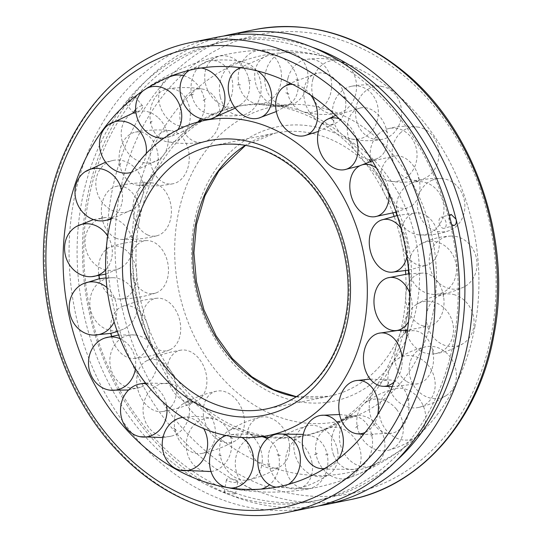 <?xml version="1.0" encoding="UTF-8"?>
<svg xmlns="http://www.w3.org/2000/svg" width="542" height="542" viewBox="0 0 542 542"><rect width="100%" height="100%" fill="white"/><g stroke="black" fill="none" stroke-linecap="round" stroke-linejoin="round"><path stroke-width="0.41" stroke-dasharray="2.71 2.03" d="M139.192 221.028A167.986 135.337 -101.4 0 0 243.209 429.928A167.986 135.337 -101.4 0 0 306.034 435.301A167.986 135.337 -101.4 0 0 351.182 414.881A167.986 135.337 -101.4 0 0 406.27 320.268A167.986 135.337 -101.4 0 0 302.246 111.374A167.986 135.337 -101.4 0 0 288.967 107.269A167.986 135.337 -101.4 0 0 239.428 105.995A167.986 135.337 -101.4 0 0 139.192 221.028M392.936 213.081A167.986 135.337 -101.4 0 0 298.791 112.072A167.986 135.337 -101.4 0 0 235.966 106.699A167.986 135.337 -101.4 0 0 203.047 119.091M198.413 121.882A167.986 135.337 -101.4 0 0 190.818 127.119A167.986 135.337 -101.4 0 0 135.73 221.732A167.986 135.337 -101.4 0 0 239.754 430.626A167.986 135.337 -101.4 0 0 253.033 434.731A167.986 135.337 -101.4 0 0 262.064 436.608M268.812 437.529A167.986 135.337 -101.4 0 0 302.572 436.005A167.986 135.337 -101.4 0 0 402.808 320.972A167.986 135.337 -101.4 0 0 405.721 274.13M405.504 270.702A167.986 135.337 -101.4 0 0 394.081 216.224M433.322 311.494A160.744 129.497 -101.4 0 0 273.392 106.517A160.744 129.497 -101.4 0 0 177.756 216.536A160.744 129.497 -101.4 0 0 277.294 416.419A160.744 129.497 -101.4 0 0 337.117 421.622A160.744 129.497 -101.4 0 0 433.322 311.494M474.839 326.921A212.979 171.577 -101.4 0 0 330.349 57.987A212.979 171.577 -101.4 0 0 136.232 201.109A212.979 171.577 -101.4 0 0 268.114 465.944A212.979 171.577 -101.4 0 0 408.465 444.21A212.979 171.577 -101.4 0 0 474.839 326.921M439.264 223.426A5.759 3.401 74.3 0 0 444.162 228.29A5.759 3.401 74.3 0 0 445.944 222.078A5.759 3.401 74.3 0 0 441.046 217.213A5.759 3.401 74.3 0 0 439.264 223.426M135.669 109.477A5.759 1.877 -39.4 0 1 142.688 106.002A5.759 1.877 -39.4 0 1 141.584 108.983A5.759 1.877 -39.4 0 1 137.112 112.716A5.759 1.877 -39.4 0 1 133.799 113.319A5.759 1.877 -39.4 0 1 133.711 112.35M318.513 505.93A239.835 193.216 78.6 0 1 235.54 497.048A239.835 193.216 78.6 0 1 82.526 257.125A239.835 193.216 78.6 0 1 223.487 36.07M216.773 37.276A239.835 193.216 -101.4 0 0 69.071 255.634A239.835 193.216 -101.4 0 0 222.173 499.751A239.835 193.216 -101.4 0 0 311.86 507.427M451.635 224.639L449.379 220.587A234.083 188.582 -101.4 0 0 308.791 49.735A234.083 188.582 -101.4 0 0 221.251 42.242A234.083 188.582 -101.4 0 0 127.072 100.826A234.083 188.582 -101.4 0 0 226.522 493.62L235.533 493.945L233.209 492.265L225.303 491.174L224.219 491.845L226.522 493.62A234.083 188.582 -101.4 0 0 314.062 501.113A234.083 188.582 -101.4 0 0 449.379 220.587L449.474 216.048M312.287 47.235A234.083 188.582 -101.4 0 0 227.938 40.887A234.083 188.582 -101.4 0 0 133.759 99.477A234.083 188.582 -101.4 0 0 233.209 492.265A234.083 188.582 -101.4 0 0 320.749 499.758A234.083 188.582 -101.4 0 0 395.999 461.134M235.499 479.907A5.759 1.524 -169.5 0 1 237.816 481.635A5.759 1.524 -169.5 0 1 234.598 482.4A5.759 1.524 -169.5 0 1 228.812 481.262A5.759 1.524 -169.5 0 1 226.495 479.534A5.759 1.524 -169.5 0 1 229.713 478.769A5.759 1.524 -169.5 0 1 235.499 479.907M133.759 99.477L134.89 96.53L133.623 96.327L127.072 100.826L126.001 103.847L133.759 99.477M337.612 450.707A26.741 20.928 -115.5 0 0 306.982 425.924A26.741 20.928 -115.5 0 0 294.272 451.351A26.741 20.928 -115.5 0 0 320.39 476.791A26.741 20.928 -115.5 0 0 329.814 473.789A26.741 20.928 -115.5 0 0 337.612 450.707M312.043 462.902A26.741 20.928 -115.5 0 0 276.501 440.463A26.741 20.928 -115.5 0 0 268.703 463.546A26.741 20.928 -115.5 0 0 294.821 488.986A26.741 20.928 -115.5 0 0 299.333 488.328A26.741 20.928 -115.5 0 0 312.043 462.902M325.566 454.819L328.77 454.027L325.525 454.779M382.124 432.706A26.741 21.687 -116.4 0 0 353.188 416.127A26.741 21.687 -116.4 0 0 342.198 449.731A26.741 21.687 -116.4 0 0 373.126 465.598A26.741 21.687 -116.4 0 0 376.71 463.546A26.741 21.687 -116.4 0 0 382.124 432.706M358.269 444.535A26.741 21.687 -116.4 0 0 323.764 430.721A26.741 21.687 -116.4 0 0 318.344 461.567A26.741 21.687 -116.4 0 0 347.28 478.146A26.741 21.687 -116.4 0 0 349.278 477.434A26.741 21.687 -116.4 0 0 358.269 444.535M373.14 434.474L370.328 436.364M418.715 398.282A26.741 22.405 -115.8 0 0 394.109 388.838A26.741 22.405 -115.8 0 0 386.121 430.023A26.741 22.405 -115.8 0 0 417.123 436.364A26.741 22.405 -115.8 0 0 419.061 434.711A26.741 22.405 -115.8 0 0 418.715 398.282M396.358 409.108A26.741 22.405 -115.8 0 0 365.349 402.76A26.741 22.405 -115.8 0 0 363.763 440.849A26.741 22.405 -115.8 0 0 388.363 450.294A26.741 22.405 -115.8 0 0 396.703 445.538A26.741 22.405 -115.8 0 0 396.358 409.108M409.196 398.512L407.076 401.426M443.803 350.796A26.741 23.021 -113.6 0 0 425.91 346.731A26.741 23.021 -113.6 0 0 409.217 367.117A26.741 23.021 -113.6 0 0 421.723 394.142A26.741 23.021 -113.6 0 0 447.001 394.983A26.741 23.021 -113.6 0 0 453.688 387.157A26.741 23.021 -113.6 0 0 443.803 350.796M422.57 360.071A26.741 23.021 -113.6 0 0 397.3 359.231A26.741 23.021 -113.6 0 0 400.497 403.417A26.741 23.021 -113.6 0 0 418.39 407.489A26.741 23.021 -113.6 0 0 432.455 396.432A26.741 23.021 -113.6 0 0 422.57 360.071M433.485 349.739L432.184 353.384M454.934 294.902A26.741 23.462 -109.6 0 0 445.592 294.035A26.741 23.462 -109.6 0 0 426.385 318.039A26.741 23.462 -109.6 0 0 445.538 345.613A26.741 23.462 -109.6 0 0 463.234 343.506A26.741 23.462 -109.6 0 0 473.62 327.585A26.741 23.462 -109.6 0 0 454.934 294.902M406.222 330.356A26.741 23.462 -109.6 0 0 424.955 352.95A26.741 23.462 -109.6 0 0 434.298 353.818A26.741 23.462 -109.6 0 0 453.037 334.922A26.741 23.462 -109.6 0 0 434.352 302.24A26.741 23.462 -109.6 0 0 416.656 304.347A26.741 23.462 -109.6 0 0 406.202 330.227M451.025 236.068A26.741 23.685 -104.2 0 0 429.332 263.426A26.741 23.685 -104.2 0 0 455.226 289.184A26.741 23.685 -104.2 0 0 464.108 286.887A26.741 23.685 -104.2 0 0 476.913 261.827A26.741 23.685 -104.2 0 0 451.201 236.061A26.741 23.685 -104.2 0 0 451.025 236.068M430.551 241.265A26.741 23.685 -104.2 0 0 421.662 243.561A26.741 23.685 -104.2 0 0 409.691 273.649A26.741 23.685 -104.2 0 0 434.569 294.387A26.741 23.685 -104.2 0 0 434.752 294.381A26.741 23.685 -104.2 0 0 456.439 267.023A26.741 23.685 -104.2 0 0 430.551 241.265M438.261 233.575L439.02 237.606M432.448 180.059A26.741 23.685 -98.3 0 0 418.986 213.954A26.741 23.685 -98.3 0 0 449.562 230.479A26.741 23.685 -98.3 0 0 449.833 230.37A26.741 23.685 -98.3 0 0 463.241 196.319A26.741 23.685 -98.3 0 0 441.96 178.596A26.741 23.685 -98.3 0 0 432.448 180.059M411.527 183.121A26.741 23.685 -98.3 0 0 396.812 211.875A26.741 23.685 -98.3 0 0 419.4 234.896A26.741 23.685 -98.3 0 0 428.912 233.439A26.741 23.685 -98.3 0 0 442.319 199.388A26.741 23.685 -98.3 0 0 411.798 183.013A26.741 23.685 -98.3 0 0 411.527 183.121M418.282 177.607L420.077 181.211M401.026 132.35A26.741 23.442 -93 0 0 394.407 165.093A26.741 23.442 -93 0 0 421.249 179.639A26.741 23.442 -93 0 0 429.894 174.937A26.741 23.442 -93 0 0 433.939 137.478A26.741 23.442 -93 0 0 418.492 127.187A26.741 23.442 -93 0 0 401.026 132.35M379.149 133.501A26.741 23.442 -93 0 0 370.965 161.482A26.741 23.442 -93 0 0 390.552 181.258A26.741 23.442 -93 0 0 408.024 176.089A26.741 23.442 -93 0 0 412.069 138.63A26.741 23.442 -93 0 0 387.794 128.8A26.741 23.442 -93 0 0 379.149 133.501M385.647 130.419L388.221 133.264M359.834 97.614A26.741 22.994 -89.1 0 0 359.068 127.187A26.741 22.994 -89.1 0 0 382.191 139.362A26.741 22.994 -89.1 0 0 397.367 128.312A26.741 22.994 -89.1 0 0 391.88 91.063A26.741 22.994 -89.1 0 0 383.011 86.7A26.741 22.994 -89.1 0 0 359.834 97.614M336.589 97.255A26.741 22.994 -89.1 0 0 350.945 138.874A26.741 22.994 -89.1 0 0 374.122 127.953A26.741 22.994 -89.1 0 0 368.641 90.704A26.741 22.994 -89.1 0 0 351.758 86.212A26.741 22.994 -89.1 0 0 336.589 97.255M312.903 79.261A26.741 22.378 -87 0 0 336.297 113.712A26.741 22.378 -87 0 0 355.423 95.053A26.741 22.378 -87 0 0 341.182 61.619A26.741 22.378 -87 0 0 339.089 60.975A26.741 22.378 -87 0 0 312.903 79.261M288.012 77.94A26.741 22.378 -87 0 0 304.34 112.018A26.741 22.378 -87 0 0 330.532 93.739A26.741 22.378 -87 0 0 316.291 60.297A26.741 22.378 -87 0 0 307.138 59.281A26.741 22.378 -87 0 0 288.012 77.94M295.864 79.62L299.238 80.155M264.828 79.071A26.741 21.653 -86.5 0 0 287.971 105.351A26.741 21.653 -86.5 0 0 308.174 78.421A26.741 21.653 -86.5 0 0 291.203 52.513A26.741 21.653 -86.5 0 0 286.799 52.018A26.741 21.653 -86.5 0 0 264.828 79.071M238.168 77.438A26.741 21.653 -86.5 0 0 255.14 103.346A26.741 21.653 -86.5 0 0 281.508 76.788A26.741 21.653 -86.5 0 0 260.14 50.392A26.741 21.653 -86.5 0 0 258.371 50.508A26.741 21.653 -86.5 0 0 238.168 77.438M250.777 80.352L247.504 80.975L250.736 80.291M220.323 97.065A26.741 20.894 -87.4 0 0 241.8 115.168A26.741 20.894 -87.4 0 0 260.241 80.04A26.741 20.894 -87.4 0 0 244.171 62.188A26.741 20.894 -87.4 0 0 234.069 63.218A26.741 20.894 -87.4 0 0 220.323 97.065M191.943 95.799A26.741 20.894 -87.4 0 0 208.02 113.657A26.741 20.894 -87.4 0 0 231.861 78.773A26.741 20.894 -87.4 0 0 210.384 60.677A26.741 20.894 -87.4 0 0 205.689 61.944A26.741 20.894 -87.4 0 0 191.943 95.799M205.94 98.705L203.121 100.595M183.731 131.496A26.741 20.176 -89.5 0 0 202.193 142.2A26.741 20.176 -89.5 0 0 216.326 99.755A26.741 20.176 -89.5 0 0 202.661 89.091A26.741 20.176 -89.5 0 0 188.135 94.105A26.741 20.176 -89.5 0 0 183.731 131.496M153.853 131.232A26.741 20.176 -89.5 0 0 167.519 141.896A26.741 20.176 -89.5 0 0 187.505 128.894A26.741 20.176 -89.5 0 0 186.448 99.491A26.741 20.176 -89.5 0 0 167.986 88.793A26.741 20.176 -89.5 0 0 158.264 93.841A26.741 20.176 -89.5 0 0 153.853 131.232M169.267 133.678L167.065 136.557M158.643 178.982A26.741 19.566 -92.4 0 0 172.952 183.772A26.741 19.566 -92.4 0 0 188.806 163.711A26.741 19.566 -92.4 0 0 180.716 135.635A26.741 19.566 -92.4 0 0 170.75 130.663A26.741 19.566 -92.4 0 0 153.508 141.658A26.741 19.566 -92.4 0 0 158.643 178.982M127.641 180.269A26.741 19.566 -92.4 0 0 137.607 185.235A26.741 19.566 -92.4 0 0 157.221 167.837A26.741 19.566 -92.4 0 0 149.714 136.916A26.741 19.566 -92.4 0 0 135.405 132.126A26.741 19.566 -92.4 0 0 122.506 142.946A26.741 19.566 -92.4 0 0 127.641 180.269M144.077 181.658L142.851 185.317L144.077 181.692M147.505 234.876A26.741 19.126 -95.8 0 0 156.916 235.77A26.741 19.126 -95.8 0 0 171.421 211.346A26.741 19.126 -95.8 0 0 156.909 184.165A26.741 19.126 -95.8 0 0 151.523 182.857A26.741 19.126 -95.8 0 0 133.576 201.231A26.741 19.126 -95.8 0 0 147.505 234.876M115.859 238.101A26.741 19.126 -95.8 0 0 121.239 239.408A26.741 19.126 -95.8 0 0 139.667 217.376A26.741 19.126 -95.8 0 0 125.256 187.39A26.741 19.126 -95.8 0 0 115.846 186.495A26.741 19.126 -95.8 0 0 101.923 204.456A26.741 19.126 -95.8 0 0 115.859 238.101M133.068 238.121L132.871 242.166L133.068 238.121M151.421 293.71A26.741 18.895 -99.6 0 0 155.676 293.053A26.741 18.895 -99.6 0 0 168 264.286A26.741 18.895 -99.6 0 0 147.221 240.594A26.741 18.895 -99.6 0 0 146.814 240.594A26.741 18.895 -99.6 0 0 130.283 266.989A26.741 18.895 -99.6 0 0 151.421 293.71M99.579 278.717A26.741 18.895 -99.6 0 0 119.66 299.076A26.741 18.895 -99.6 0 0 120.073 299.069A26.741 18.895 -99.6 0 0 136.577 272.396A26.741 18.895 -99.6 0 0 115.46 245.96A26.741 18.895 -99.6 0 0 111.205 246.617A26.741 18.895 -99.6 0 0 98.522 272.355A26.741 18.895 -99.6 0 0 98.942 275.715M137.234 297.463L138.081 301.481L137.234 297.463M99.003 276.074A26.741 18.895 -99.6 0 0 99.193 277.043M169.998 349.719A26.741 18.902 -103.5 0 0 179.578 319.712A26.741 18.902 -103.5 0 0 157.011 298.236A26.741 18.902 -103.5 0 0 152.607 299.408A26.741 18.902 -103.5 0 0 143.955 332.497A26.741 18.902 -103.5 0 0 169.395 349.976A26.741 18.902 -103.5 0 0 169.998 349.719M111.544 336.175A26.741 18.902 -103.5 0 0 112.641 339.99A26.741 18.902 -103.5 0 0 134.287 358.384A26.741 18.902 -103.5 0 0 138.684 357.219A26.741 18.902 -103.5 0 0 147.485 324.556A26.741 18.902 -103.5 0 0 121.896 306.643A26.741 18.902 -103.5 0 0 121.3 306.901A26.741 18.902 -103.5 0 0 110.995 333.316M156.184 353.865L157.979 357.463M111.286 334.99A26.741 18.902 -103.5 0 0 111.469 335.857M201.421 397.422A26.741 19.139 -107.2 0 0 203.9 366.765A26.741 19.139 -107.2 0 0 181.048 350.132A26.741 19.139 -107.2 0 0 172.546 354.834A26.741 19.139 -107.2 0 0 173.25 391.331A26.741 19.139 -107.2 0 0 196.8 400.931A26.741 19.139 -107.2 0 0 201.421 397.422M171.062 406.839A26.741 19.139 -107.2 0 0 172.329 373.641A26.741 19.139 -107.2 0 0 146.807 360.748A26.741 19.139 -107.2 0 0 142.187 364.251A26.741 19.139 -107.2 0 0 142.892 400.748A26.741 19.139 -107.2 0 0 162.559 411.547A26.741 19.139 -107.2 0 0 171.062 406.839M188.04 401.805L190.621 404.65M242.613 432.157A26.741 19.593 -110.6 0 0 238.873 403.282A26.741 19.593 -110.6 0 0 216.515 391.168A26.741 19.593 -110.6 0 0 205.079 401.459A26.741 19.593 -110.6 0 0 215.31 437.746A26.741 19.593 -110.6 0 0 235.255 440.91A26.741 19.593 -110.6 0 0 242.613 432.157M213.623 443.085A26.741 19.593 -110.6 0 0 208.223 411.825A26.741 19.593 -110.6 0 0 183.44 403.634A26.741 19.593 -110.6 0 0 176.089 412.387A26.741 19.593 -110.6 0 0 186.319 448.674A26.741 19.593 -110.6 0 0 202.186 453.376A26.741 19.593 -110.6 0 0 213.623 443.085M229.761 436.554L232.803 438.417M289.543 450.517A26.741 20.21 -113.5 0 0 259.909 417.306A26.741 20.21 -113.5 0 0 247.023 434.718A26.741 20.21 -113.5 0 0 266.014 467.197A26.741 20.21 -113.5 0 0 281.074 466.005A26.741 20.21 -113.5 0 0 289.543 450.517M262.199 462.401A26.741 20.21 -113.5 0 0 251.522 435.138A26.741 20.21 -113.5 0 0 228.148 431.114A26.741 20.21 -113.5 0 0 219.679 446.601A26.741 20.21 -113.5 0 0 238.67 479.081A26.741 20.21 -113.5 0 0 249.313 479.812A26.741 20.21 -113.5 0 0 262.199 462.401M218.69 454.887L221.949 456.1M182.634 417.428A26.741 22.703 92.2 0 1 203.657 428.593M188.711 433.139A26.741 22.703 92.2 0 1 213.744 418.702A26.741 22.703 92.2 0 1 229.239 456.676A26.741 22.703 92.2 0 1 211.739 471.404A26.741 22.703 92.2 0 1 198.724 468.918A26.741 22.703 92.2 0 1 188.711 433.139M146.096 383.736A26.741 23.238 89.2 0 1 166.584 405.281M149.484 391.453A26.741 23.238 89.2 0 1 170.12 383.641A26.741 23.238 89.2 0 1 188.345 401.663A26.741 23.238 89.2 0 1 183.101 428.553A26.741 23.238 89.2 0 1 170.906 436.235A26.741 23.238 89.2 0 1 150.236 429.264A26.741 23.238 89.2 0 1 149.484 391.453M136.327 386.168L138.617 389.407M120.06 338.703A26.741 23.591 84.5 0 1 135.419 368.668M121.747 338.052A26.741 23.591 84.5 0 1 135.473 335.01A26.741 23.591 84.5 0 1 156.523 356.46A26.741 23.591 84.5 0 1 145.161 385.084A26.741 23.591 84.5 0 1 140.534 387.239A26.741 23.591 84.5 0 1 112.939 374.244A26.741 23.591 84.5 0 1 121.747 338.052M111.577 336.169L112.031 337.151M106.957 287.578A26.741 23.712 78.7 0 1 114.145 321.948M108.217 278.168A26.741 23.712 78.7 0 1 113.163 277.721A26.741 23.712 78.7 0 1 136.936 299.706A26.741 23.712 78.7 0 1 123.427 329.13A26.741 23.712 78.7 0 1 119.145 330.525A26.741 23.712 78.7 0 1 90.473 309.252A26.741 23.712 78.7 0 1 108.217 278.168M98.99 274.733L98.976 275.709M107.729 236.136A26.741 23.604 72.9 0 1 105.67 269.875M110.216 217.667A26.741 23.604 72.9 0 1 132.119 239.537A26.741 23.604 72.9 0 1 120.981 267.68A26.741 23.604 72.9 0 1 107.587 270.228A26.741 23.604 72.9 0 1 85.053 240.641A26.741 23.604 72.9 0 1 105.588 217.525A26.741 23.604 72.9 0 1 110.216 217.667M102.452 216.123L101.727 220.011M121.618 189.903A26.741 23.265 68.2 0 1 111.442 218.094M127.56 162.465A26.741 23.265 68.2 0 1 143.142 185.215A26.741 23.265 68.2 0 1 133.305 209.11A26.741 23.265 68.2 0 1 111.625 210.086A26.741 23.265 68.2 0 1 97.194 175.127A26.741 23.265 68.2 0 1 113.759 160.29A26.741 23.265 68.2 0 1 127.56 162.465M120.73 163.223L119.037 166.55M146.279 153.44A26.741 22.73 65.1 0 1 131.354 172.41M158.542 117.973A26.741 22.73 65.1 0 1 159.26 159.287A26.741 22.73 65.1 0 1 130.859 155.988A26.741 22.73 65.1 0 1 125.71 119.125A26.741 22.73 65.1 0 1 137.018 111.469A26.741 22.73 65.1 0 1 158.542 117.973M151.984 121.191L149.545 123.651M177.918 129.701A26.741 22.059 63.7 0 1 167.431 137.458A26.741 22.059 63.7 0 1 163.969 138.095M183.779 75.731A26.741 22.059 63.7 0 1 200.127 88.536A26.741 22.059 63.7 0 1 200.804 118.569M197.742 122.058A26.741 22.059 63.7 0 1 196.468 123.109A26.741 22.059 63.7 0 1 163.413 113.224A26.741 22.059 63.7 0 1 167.824 78.123A26.741 22.059 63.7 0 1 173.034 75.711M193.325 94.206L190.215 95.48M143.047 90.826A26.741 22.059 63.7 0 1 144.003 90.06A26.741 22.059 63.7 0 1 144.755 89.525A26.741 22.059 63.7 0 1 147.078 88.204M248.25 77.045A26.741 21.307 63.9 0 1 241.441 104.03A26.741 21.307 63.9 0 1 206.095 85.988A26.741 21.307 63.9 0 1 218.128 56.449A26.741 21.307 63.9 0 1 219.395 56.131A26.741 21.307 63.9 0 1 248.25 77.045M237.213 84.891L240.533 84.843M189.429 70.297A26.741 21.307 63.9 0 1 194.7 68.224A26.741 21.307 63.9 0 1 201.15 68.021M298.195 84.62A26.741 20.562 65.4 0 1 289.841 103.84A26.741 20.562 65.4 0 1 267.396 101.639A26.741 20.562 65.4 0 1 254.726 76.95A26.741 20.562 65.4 0 1 267.734 55.596A26.741 20.562 65.4 0 1 275.383 55.298A26.741 20.562 65.4 0 1 298.195 84.62M285.79 92.831L289.049 94.044M241.048 67.784A26.741 20.562 65.4 0 1 248.927 67.418A26.741 20.562 65.4 0 1 257.545 70.968M345.078 110.521A26.741 19.885 67.8 0 1 336.955 122.492A26.741 19.885 67.8 0 1 312.795 116.462A26.741 19.885 67.8 0 1 304.55 86.984A26.741 19.885 67.8 0 1 316.914 73.285A26.741 19.885 67.8 0 1 330.315 75.704A26.741 19.885 67.8 0 1 345.078 110.521M331.176 118.61L334.116 120.9M292.585 84.356A26.741 19.885 67.8 0 1 302.124 87.181A26.741 19.885 67.8 0 1 310.932 95.331M384.305 152.207A26.741 19.343 71 0 1 378.133 158.115A26.741 19.343 71 0 1 352.903 147.627A26.741 19.343 71 0 1 350.688 115.107A26.741 19.343 71 0 1 360.83 107.838A26.741 19.343 71 0 1 378.797 115.358A26.741 19.343 71 0 1 384.305 152.207M339.19 118.773A26.741 19.343 71 0 1 349.082 125.588A26.741 19.343 71 0 1 356.135 137.797M412.042 205.608A26.741 18.99 74.6 0 1 409.298 207.213A26.741 18.99 74.6 0 1 383.661 191.834A26.741 18.99 74.6 0 1 388.628 158.576A26.741 18.99 74.6 0 1 395.193 155.92A26.741 18.99 74.6 0 1 416.1 170.378A26.741 18.99 74.6 0 1 412.042 205.608M376.494 168.108A26.741 18.99 74.6 0 1 385.206 178.874A26.741 18.99 74.6 0 1 389.041 193.562M425.572 265.492A26.741 18.868 78.5 0 1 401.656 243.25A26.741 18.868 78.5 0 1 414.644 213.135A26.741 18.868 78.5 0 1 416.696 212.857A26.741 18.868 78.5 0 1 438.559 235.37A26.741 18.868 78.5 0 1 427.333 264.991A26.741 18.868 78.5 0 1 425.572 265.492M400.897 228.053A26.741 18.868 78.5 0 1 406.961 241.82A26.741 18.868 78.5 0 1 406.913 256.894M423.573 325.993A26.741 18.984 82.3 0 1 405.741 297.45A26.741 18.984 82.3 0 1 423.295 273.087A26.741 18.984 82.3 0 1 426.202 273.432A26.741 18.984 82.3 0 1 443.986 303.981A26.741 18.984 82.3 0 1 430.402 325.81A26.741 18.984 82.3 0 1 423.573 325.993M405.789 330.261L405.924 328.913L405.673 330.268M409.84 293.242A26.741 18.984 82.3 0 1 412.211 308.269A26.741 18.984 82.3 0 1 408.526 321.697M406.229 381.195A26.741 19.322 86 0 1 395.287 350.417A26.741 19.322 86 0 1 414.406 330.715A26.741 19.322 86 0 1 422.164 333.574A26.741 19.322 86 0 1 431.845 369.495A26.741 19.322 86 0 1 418.153 383.756A26.741 19.322 86 0 1 406.229 381.195M388.695 382.381L387.008 385.701M402.028 357.618A26.741 19.322 86 0 1 400.457 371.71A26.741 19.322 86 0 1 394.088 382.015M375.254 425.687A26.741 19.851 89.1 0 1 371.067 395.24A26.741 19.851 89.1 0 1 390.972 380.084A26.741 19.851 89.1 0 1 402.93 387.672A26.741 19.851 89.1 0 1 403.323 425.497A26.741 19.851 89.1 0 1 391.758 433.214A26.741 19.851 89.1 0 1 375.254 425.687M358.187 425.28L355.694 427.713M377.659 414.826A26.741 19.851 89.1 0 1 372.835 425.944A26.741 19.851 89.1 0 1 365.166 432.448M333.662 455.124A26.741 20.521 91.7 0 1 335.478 427.272A26.741 20.521 91.7 0 1 355.328 416.324A26.741 20.521 91.7 0 1 370.376 430.436A26.741 20.521 91.7 0 1 361.216 466.499A26.741 20.521 91.7 0 1 353.797 469.379A26.741 20.521 91.7 0 1 333.662 455.124M317.409 453.369L314.407 454.724M338.581 458.817A26.741 20.521 91.7 0 1 332.05 465.659A26.741 20.521 91.7 0 1 324.604 468.539M285.546 466.615A26.741 21.273 93.2 0 1 310.972 435.849A26.741 21.273 93.2 0 1 327.693 457.672A26.741 21.273 93.2 0 1 309.645 488.491A26.741 21.273 93.2 0 1 308.032 488.755A26.741 21.273 93.2 0 1 285.546 466.615M267.199 464.087L270.519 464.033M288.208 484.453A26.741 21.273 93.2 0 1 282.104 486.96A26.741 21.273 93.2 0 1 276.318 487.19M226.292 435.517A26.741 22.026 93.5 0 1 229.849 434.725A26.741 22.026 93.5 0 1 241.976 437.475M260.878 489.148A26.741 22.026 93.5 0 1 259.029 489.467A26.741 22.026 93.5 0 1 253.649 489.324A26.741 22.026 93.5 0 1 235.594 459.04A26.741 22.026 93.5 0 1 262.226 436.683C251.556 434.067 240.763 433.417 229.849 434.725M267.281 438.749A26.741 22.026 93.5 0 1 279.062 466.709A26.741 22.026 93.5 0 1 269.516 484.792M230.824 488.044A26.741 22.026 93.5 0 1 227.877 487.766A26.741 22.026 93.5 0 1 226.658 487.509A26.741 22.026 93.5 0 1 225.519 487.19M296.25 396.785A134.308 108.204 -101.4 0 0 328.818 396.337A134.308 108.204 -101.4 0 0 408.966 304.36A134.308 108.204 -101.4 0 0 325.796 137.35A134.308 108.204 -101.4 0 0 275.573 133.047A134.308 108.204 -101.4 0 0 245.384 145.283M280.925 396.819A140.066 112.838 -101.4 0 0 416.879 305.383A140.066 112.838 -101.4 0 0 330.153 131.211A140.066 112.838 -101.4 0 0 194.192 222.64A140.066 112.838 -101.4 0 0 280.925 396.819M296.42 396.683L328.818 396.337L266.427 408.953A134.308 108.204 -101.4 0 0 346.575 316.982A134.308 108.204 -101.4 0 0 263.405 149.965A134.308 108.204 -101.4 0 0 213.182 145.662L275.573 133.047L245.58 145.317M192.261 42.229A239.835 193.216 -101.4 0 0 49.146 206.468A239.835 193.216 -101.4 0 0 197.661 504.71A239.835 193.216 -101.4 0 0 287.348 512.386M254.652 29.614A239.835 193.216 -101.4 0 0 111.537 193.846A239.835 193.216 -101.4 0 0 260.052 492.089A239.835 193.216 -101.4 0 0 349.739 499.771M119.457 194.876A234.083 188.582 -101.4 0 0 264.401 485.957A234.083 188.582 -101.4 0 0 491.621 333.154A234.083 188.582 -101.4 0 0 346.67 42.073A234.083 188.582 -101.4 0 0 119.457 194.876M268.608 435.483L268.541 435.497C267.301 435.45 265.289 437.211 253.033 434.731M351.182 414.881C340.85 421.927 338.31 421.087 337.192 421.608L337.117 421.622M288.967 107.269C276.711 104.789 274.699 106.55 273.459 106.503L273.392 106.517M204.883 120.378L204.808 120.392C203.69 120.913 201.15 120.073 190.818 127.119M306.034 435.301L302.572 436.005M239.428 105.995L235.966 106.699M330.349 57.987A221.122 221.122 0 0 0 133.535 97.797M235.533 493.945L237.816 481.635M451.107 214.381L441.046 217.213M227.938 40.887L221.251 42.242M126.001 103.847L133.799 113.319M134.89 96.53L142.688 106.002M454.223 225.465L444.162 228.29M320.749 499.758L314.062 501.113M224.212 491.845L226.495 479.534M211.651 484.013A221.122 221.122 0 0 0 408.465 444.21M277.118 454.792L280.438 455.382M306.982 425.924C296.02 429.088 285.858 433.932 276.501 440.463M299.333 488.328C310.295 485.171 320.457 480.32 329.814 473.789M353.188 416.127C342.517 419.264 332.713 424.129 323.764 430.721M347.28 478.146C357.95 475.009 367.761 470.144 376.71 463.546M394.109 388.838C383.648 391.663 374.055 396.304 365.349 402.76M388.363 450.294C398.831 447.462 408.417 442.821 417.123 436.364M425.91 346.731C415.524 348.96 405.992 353.127 397.3 359.231M418.39 407.489C428.769 405.253 438.309 401.087 447.001 394.983M445.592 294.035C435.206 295.39 425.565 298.832 416.656 304.347M443.275 296.928L443.471 292.897M434.298 353.818C444.684 352.456 454.332 349.021 463.234 343.506M451.201 236.061L450.632 236.082C440.422 236.468 430.768 238.961 421.662 243.561M434.569 294.387L435.138 294.367C445.348 293.981 455.002 291.488 464.108 286.887M449.562 230.479C439.833 234.191 429.779 235.662 419.4 234.896M411.798 183.013C421.52 179.307 431.574 177.83 441.96 178.596M421.249 179.639C411.134 182.376 400.904 182.918 390.552 181.258M387.794 128.8C397.916 126.062 408.146 125.527 418.492 127.187M382.191 139.362C371.744 141.306 361.324 141.144 350.945 138.874M346.629 98.414L343.52 96.605M351.758 86.212C362.212 84.267 372.625 84.43 383.011 86.7M336.297 113.712C325.539 115.161 314.888 114.592 304.34 112.018M307.138 59.281C317.897 57.838 328.547 58.401 339.089 60.975M287.971 105.351C276.908 106.611 265.966 105.941 255.14 103.346M258.371 50.508C269.435 49.247 280.377 49.918 291.203 52.513M241.8 115.168C230.458 116.53 219.198 116.022 208.02 113.657M210.384 60.677C221.725 59.315 232.992 59.816 244.171 62.188M202.193 142.2C190.621 143.915 179.063 143.813 167.519 141.896M167.986 88.793C179.558 87.072 191.116 87.174 202.661 89.091M172.952 183.772C161.245 186.042 149.463 186.529 137.607 185.235M135.405 132.126C147.112 129.856 158.894 129.369 170.75 130.663M156.916 235.77C145.202 238.737 133.312 239.95 121.239 239.408M115.846 186.495C127.56 183.528 139.45 182.315 151.523 182.857M155.676 293.053C144.097 296.792 132.234 298.798 120.073 299.069M111.205 246.617C122.783 242.877 134.653 240.872 146.814 240.594M157.011 298.236C144.897 299.333 133.19 302.138 121.896 306.643M134.287 358.384C146.401 357.286 158.101 354.482 169.395 349.976M181.048 350.132C169.111 351.982 157.702 355.518 146.807 360.748M162.559 411.547C174.497 409.691 185.906 406.154 196.8 400.931M216.515 391.168C204.862 393.655 193.84 397.808 183.44 403.634M202.186 453.376C213.839 450.89 224.862 446.737 235.255 440.91M259.909 417.306C248.595 420.24 238.006 424.84 228.148 431.114M249.313 479.812C260.627 476.879 271.217 472.278 281.074 466.005M433.376 349.705L432.157 353.35M232.809 438.451L229.7 436.642M190.615 404.678L188.033 401.832M157.966 357.483L156.171 353.872M167.058 136.523L169.179 133.61M203.128 100.555L205.946 98.658M295.885 79.674L299.211 80.263M343.465 96.706L346.562 98.508M385.633 130.459L388.207 133.298M418.261 177.634L420.05 181.224M438.153 233.602L438.993 237.606M443.363 292.897L443.16 296.914M409.176 398.472L407.062 401.378M373.133 434.42L370.328 436.303M280.431 455.49L277.091 454.901M182.166 417.496C192.776 415.843 203.297 416.242 213.744 418.702M176.435 430.429L173.555 428.072M211.739 471.404L210.987 471.52M145.473 382.95L170.12 383.641M170.906 436.235L162.952 437.59M118.596 334.976L135.473 335.01M140.534 387.239L128.59 390.016M106.056 277.904L113.163 277.721M123.427 329.13L117.316 331.521M105.832 274.083L120.981 267.68M105.588 217.525L93.434 219.564M111.171 219.158L133.305 209.11M113.759 160.29L105.622 162.173M131.347 172.424L159.26 159.287M137.018 111.469L135.852 111.767M167.431 137.458C177.986 134.443 187.667 129.66 196.468 123.109M168.237 77.215L144.003 90.06M235.316 108.115L241.441 104.03M218.128 56.449L189.293 70.331M276.325 111.544L289.841 103.84M267.734 55.596L240.038 67.648M318.411 131.455L336.955 122.492M316.914 73.285L290.329 83.211M359.664 165.859L372.212 161.001M395.193 155.92L372.293 160.974L378.133 158.115M370.423 161.597L371.25 162.83M360.83 107.838L335.708 115.385M396.1 212.146L409.298 207.213M408.573 270.146L427.333 264.991M397.205 215.499L416.696 212.857M408.905 273.751L423.295 273.087M430.402 325.81L407.509 330.112M396.791 330.627L404.556 330.349M407.476 330.369L414.406 330.715M418.153 383.756L392.205 386.642M370.233 379.088L390.972 380.084M391.758 433.214L363.513 434.474M339.563 414.501L355.328 416.324M353.797 469.379L323.682 469.101M303.249 434.393L310.972 435.849M308.032 488.755L276.156 487.224M259.029 489.467C248.121 490.781 237.328 490.124 226.658 487.509M99.017 274.74L99.084 275.688M267.172 464.027L270.485 463.979M314.394 454.772L317.456 453.464M355.694 427.753L358.194 425.321M387.015 385.735L388.709 382.408M371.345 162.776L370.532 161.557M334.123 120.873L331.243 118.515M289.035 94.003L285.776 92.79M240.506 84.803L237.179 84.85M193.318 94.274L190.262 95.575M152.051 121.272L149.565 123.698M120.751 163.271L119.064 166.584M102.479 216.15L101.76 220.025M111.686 336.142L112.045 337.151M136.428 386.114L138.63 389.373M173.63 427.99L176.496 430.334M218.683 454.84L221.929 456.046"/><path stroke-width="0.81" d="M108.678 230.506A160.744 129.497 -101.4 0 0 208.216 430.389A160.744 129.497 -101.4 0 0 268.608 435.483A160.744 129.497 -101.4 0 0 364.244 325.464A160.744 129.497 -101.4 0 0 204.883 120.378A160.744 129.497 -101.4 0 0 108.678 230.506M203.047 119.091A167.986 135.337 -101.4 0 0 198.413 121.882M405.721 274.13A167.986 135.337 -101.4 0 0 405.504 270.702M394.081 216.224A167.986 135.337 -101.4 0 0 392.936 213.081M262.064 436.608A167.986 135.337 -101.4 0 0 268.812 437.529M405.768 340.891A212.979 171.577 -101.4 0 0 330.966 111.015A212.979 171.577 -101.4 0 0 133.535 97.797A212.979 171.577 -101.4 0 0 67.161 215.079A212.979 171.577 -101.4 0 0 199.036 479.914A212.979 171.577 -101.4 0 0 211.651 484.013A212.979 171.577 -101.4 0 0 405.768 340.891M133.711 112.35A5.759 1.877 -39.4 0 1 134.897 110.338A5.759 1.877 -39.4 0 1 135.669 109.477M223.487 36.07A239.835 193.216 78.6 0 1 230.14 34.573A239.835 193.216 78.6 0 1 319.827 42.249A239.835 193.216 78.6 0 1 472.929 286.366A239.835 193.216 78.6 0 1 325.227 504.724A239.835 193.216 78.6 0 1 318.513 505.93M287.348 512.386L311.86 507.427A239.835 193.216 -101.4 0 0 459.555 289.069A239.835 193.216 -101.4 0 0 306.46 44.952A239.835 193.216 -101.4 0 0 216.773 37.276L192.261 42.229A239.835 193.216 -101.4 0 1 281.948 49.911A239.835 193.216 -101.4 0 1 430.463 348.154A239.835 193.216 -101.4 0 1 287.348 512.386C230.072 524.405 166.807 502.075 120.426 453.939C60.616 393.831 31.219 293.405 48.062 207.119C62.906 122.539 120.934 55.718 192.261 42.229M449.474 216.048L451.107 214.381L456.059 219.232A234.083 188.582 -101.4 0 0 315.478 48.38A234.083 188.582 -101.4 0 0 312.287 47.235M395.999 461.134A234.083 188.582 -101.4 0 0 456.059 219.232C456.703 222.66 456.039 224.754 454.074 225.499L451.635 224.639M98.942 275.715A26.741 18.895 -99.6 0 0 99.003 276.074M99.193 277.043A26.741 18.895 -99.6 0 0 99.579 278.717M110.995 333.316A26.741 18.902 -103.5 0 0 111.286 334.99M203.657 428.593A26.741 22.703 92.2 0 1 205.194 455.761A26.741 22.703 92.2 0 1 180.161 470.205A26.741 22.703 92.2 0 1 174.68 468.003A26.741 22.703 92.2 0 1 164.673 432.225A26.741 22.703 92.2 0 1 182.166 417.496A26.741 22.703 92.2 0 1 182.634 417.428L182.166 417.496M166.584 405.281A26.741 23.238 89.2 0 1 160.588 428.885A26.741 23.238 89.2 0 1 139.944 436.689A26.741 23.238 89.2 0 1 127.722 429.596A26.741 23.238 89.2 0 1 126.97 391.785A26.741 23.238 89.2 0 1 139.165 384.102A26.741 23.238 89.2 0 1 146.096 383.736M135.419 368.668A26.741 23.591 84.5 0 1 123.827 387.151A26.741 23.591 84.5 0 1 110.101 390.193A26.741 23.591 84.5 0 1 91.598 376.317A26.741 23.591 84.5 0 1 100.405 340.119A26.741 23.591 84.5 0 1 105.033 337.964A26.741 23.591 84.5 0 1 120.06 338.703M110.704 333.31L111.686 336.142M114.145 321.948A26.741 23.712 78.7 0 1 98.515 334.644A26.741 23.712 78.7 0 1 93.563 335.091A26.741 23.712 78.7 0 1 69.85 313.364A26.741 23.712 78.7 0 1 83.305 283.683A26.741 23.712 78.7 0 1 87.587 282.287A26.741 23.712 78.7 0 1 106.957 287.578M105.67 269.875A26.741 23.604 72.9 0 1 91.761 276.65A26.741 23.604 72.9 0 1 87.126 276.508A26.741 23.604 72.9 0 1 64.593 246.922A26.741 23.604 72.9 0 1 76.368 226.495A26.741 23.604 72.9 0 1 89.762 223.948A26.741 23.604 72.9 0 1 107.729 236.136M111.442 218.094A26.741 23.265 68.2 0 1 104.586 220.608A26.741 23.265 68.2 0 1 90.785 218.433A26.741 23.265 68.2 0 1 76.354 183.474A26.741 23.265 68.2 0 1 85.033 171.787A26.741 23.265 68.2 0 1 106.72 170.811A26.741 23.265 68.2 0 1 121.618 189.903M131.354 172.41A26.741 22.73 65.1 0 1 130.642 172.6A26.741 22.73 65.1 0 1 109.118 166.096A26.741 22.73 65.1 0 1 103.976 129.24A26.741 22.73 65.1 0 1 108.4 124.782A26.741 22.73 65.1 0 1 136.801 128.081A26.741 22.73 65.1 0 1 146.279 153.44M147.078 88.204A26.741 22.059 63.7 0 1 177.058 99.945A26.741 22.059 63.7 0 1 177.918 129.701M163.969 138.095A26.741 22.059 63.7 0 1 140.344 124.633A26.741 22.059 63.7 0 1 143.047 90.826M200.804 118.569A26.741 22.059 63.7 0 1 197.742 122.058M168.237 77.215L173.034 75.711A26.741 22.059 63.7 0 1 183.779 75.731M201.15 68.021A26.741 21.307 63.9 0 1 223.555 89.145A26.741 21.307 63.9 0 1 211.522 118.684A26.741 21.307 63.9 0 1 181.401 98.088A26.741 21.307 63.9 0 1 188.209 71.104A26.741 21.307 63.9 0 1 189.429 70.297M257.545 70.968A26.741 20.562 65.4 0 1 271.732 96.74A26.741 20.562 65.4 0 1 258.73 118.095A26.741 20.562 65.4 0 1 228.27 89.071A26.741 20.562 65.4 0 1 236.624 69.85A26.741 20.562 65.4 0 1 241.048 67.784M310.932 95.331A26.741 19.885 67.8 0 1 316.887 121.997A26.741 19.885 67.8 0 1 304.529 135.696A26.741 19.885 67.8 0 1 282.7 125.656A26.741 19.885 67.8 0 1 276.359 98.461A26.741 19.885 67.8 0 1 284.489 86.49A26.741 19.885 67.8 0 1 292.585 84.356M356.135 137.797A26.741 19.343 71 0 1 354.59 162.437A26.741 19.343 71 0 1 344.455 169.707A26.741 19.343 71 0 1 321.745 155.391A26.741 19.343 71 0 1 320.972 125.337A26.741 19.343 71 0 1 327.144 119.436A26.741 19.343 71 0 1 339.19 118.773M389.041 193.562A26.741 18.99 74.6 0 1 381.148 214.104A26.741 18.99 74.6 0 1 374.583 216.759A26.741 18.99 74.6 0 1 351.772 197.728A26.741 18.99 74.6 0 1 357.734 167.071A26.741 18.99 74.6 0 1 360.477 165.473A26.741 18.99 74.6 0 1 376.494 168.108M397.062 215.608L395.721 211.746L396.954 215.635M406.913 256.894A26.741 18.868 78.5 0 1 393.973 271.935A26.741 18.868 78.5 0 1 391.92 272.213A26.741 18.868 78.5 0 1 370.017 249.53A26.741 18.868 78.5 0 1 381.283 220.086A26.741 18.868 78.5 0 1 383.045 219.578A26.741 18.868 78.5 0 1 400.897 228.053M408.661 274.198L408.336 270.14M408.526 321.697A26.741 18.984 82.3 0 1 394.705 330.62A26.741 18.984 82.3 0 1 391.798 330.274A26.741 18.984 82.3 0 1 374.082 304.509A26.741 18.984 82.3 0 1 387.598 277.904A26.741 18.984 82.3 0 1 394.427 277.714A26.741 18.984 82.3 0 1 409.84 293.242M405.206 332.788L405.673 330.268M394.088 382.015A26.741 19.322 86 0 1 382.598 386.27A26.741 19.322 86 0 1 374.84 383.411A26.741 19.322 86 0 1 363.56 355.464A26.741 19.322 86 0 1 378.851 333.228A26.741 19.322 86 0 1 390.775 335.796A26.741 19.322 86 0 1 402.028 357.618M365.166 432.448A26.741 19.851 89.1 0 1 356.717 433.736A26.741 19.851 89.1 0 1 344.759 426.141A26.741 19.851 89.1 0 1 339.739 398.539A26.741 19.851 89.1 0 1 355.925 380.606A26.741 19.851 89.1 0 1 372.435 388.126A26.741 19.851 89.1 0 1 377.659 414.826M324.604 468.539A26.741 20.521 91.7 0 1 319.55 468.39A26.741 20.521 91.7 0 1 304.502 454.284A26.741 20.521 91.7 0 1 321.081 415.341A26.741 20.521 91.7 0 1 341.209 429.596A26.741 20.521 91.7 0 1 338.581 458.817M276.318 487.19A26.741 21.273 93.2 0 1 274.719 486.906A26.741 21.273 93.2 0 1 258.006 465.083A26.741 21.273 93.2 0 1 277.667 433.993A26.741 21.273 93.2 0 1 300.153 456.134A26.741 21.273 93.2 0 1 288.208 484.453M225.519 487.19A26.741 22.026 93.5 0 1 209.822 457.482A26.741 22.026 93.5 0 1 226.292 435.517M241.976 437.475A26.741 22.026 93.5 0 1 253.29 465.151A26.741 22.026 93.5 0 1 230.824 488.044M261.969 436.622L262.226 436.683A26.741 22.026 93.5 0 1 267.281 438.749M269.516 484.792A26.741 22.026 93.5 0 1 260.878 489.148M245.384 145.283A134.308 108.204 -101.4 0 0 195.425 225.018A134.308 108.204 -101.4 0 0 278.595 392.035A134.308 108.204 -101.4 0 0 296.25 396.785M133.034 237.64A134.308 108.204 -101.4 0 0 216.204 404.65A134.308 108.204 -101.4 0 0 266.427 408.953C289.089 404.169 308.019 391.527 323.228 371.013C334.224 355.803 341.643 338.012 345.491 317.632C355.213 268.202 337.734 210.1 303.174 176.556C275.505 150.175 245.506 139.877 213.182 145.662A134.308 108.204 -101.4 0 0 133.034 237.64M125.121 236.617A140.066 112.838 -101.4 0 0 211.847 410.789A140.066 112.838 -101.4 0 0 347.808 319.36A140.066 112.838 -101.4 0 0 261.075 145.181A140.066 112.838 -101.4 0 0 125.121 236.617M195.33 499.927A234.083 188.582 -101.4 0 0 422.543 347.124A234.083 188.582 -101.4 0 0 277.599 56.043A234.083 188.582 -101.4 0 0 50.379 208.846A234.083 188.582 -101.4 0 0 195.33 499.927M349.739 499.771A239.835 193.216 -101.4 0 0 492.854 335.532A239.835 193.216 -101.4 0 0 344.339 37.29A239.835 193.216 -101.4 0 0 254.652 29.614C308.567 19.851 359.089 34.532 406.202 73.651C475.652 131.449 512.441 241.237 493.938 334.881C479.094 419.461 421.066 486.282 349.739 499.771L325.227 504.724M245.58 145.317L218.772 170.987L204.957 195.737L196.509 224.368L193.921 252.728L196.434 281.664L203.941 309.8L216.082 335.803L232.261 358.438L251.698 376.643L273.432 389.576L296.42 396.683M254.652 29.614L230.14 34.573M210.987 471.52L180.161 470.205M139.165 384.102L145.473 382.95M162.952 437.59L139.944 436.689M105.033 337.964L118.596 334.976M111.577 336.169L110.609 333.337M128.59 390.016L110.101 390.193M83.305 283.683L99.227 278.778M99.335 278.757L106.056 277.904M117.316 331.521L110.737 333.377M110.629 333.398L93.563 335.091M99.227 278.818L98.976 275.709M91.761 276.65L105.832 274.083M93.434 219.564L76.368 226.495M104.586 220.608L111.171 219.158M105.622 162.173L85.033 171.787M130.642 172.6L131.347 172.424M135.852 111.767L108.4 124.782M211.522 118.684L235.316 108.115M189.293 70.331L188.209 71.104M258.73 118.095L276.325 111.544M240.038 67.648L236.624 69.85M304.529 135.696L318.411 131.455M290.329 83.211L284.489 86.49M344.455 169.707L359.664 165.859M372.212 161.001L360.477 165.473M369.041 159.572L370.423 161.597M335.708 115.385L327.144 119.436M374.583 216.759L395.789 212.24M391.92 272.213L408.573 270.146M381.283 220.086L397.611 215.418M387.598 277.904L408.627 273.785M407.509 330.112L394.705 330.62M378.851 333.228L396.791 330.627M404.556 330.349L405.66 330.349M405.768 330.349L407.476 330.369M392.205 386.642L382.598 386.27M355.925 380.606L370.233 379.088M363.513 434.474L356.717 433.736M321.081 415.341L339.563 414.501M323.682 469.101L319.55 468.39M277.667 433.993L303.249 434.393M276.156 487.224L274.719 486.906M99.084 275.688L99.342 278.805M405.301 332.822L405.789 330.261M408.763 274.198L408.444 270.126M370.532 161.557L369.129 159.504"/></g></svg>
